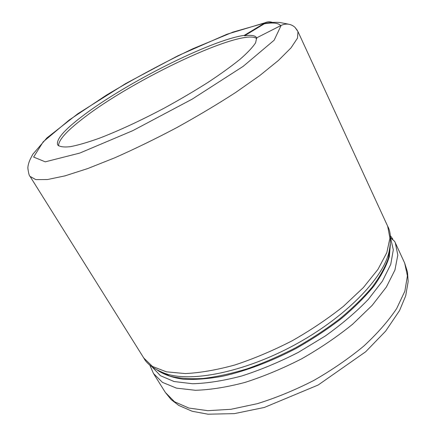 <?xml version="1.0" encoding="UTF-8"?>
<svg xmlns="http://www.w3.org/2000/svg" width="436" height="436" viewBox="0 0 436 436"><rect width="100%" height="100%" fill="white"/><g stroke="black" fill="none" stroke-linecap="round" stroke-linejoin="round"><path stroke-width="0.65" d="M394.618 241.375L390.509 237.724M272.451 22.416C270.009 21.517 267.611 21.609 265.252 22.688L244.329 35.343L244.536 35.768L265.104 23.326L270.543 22.568M256.679 37.845C255.343 35.485 251.294 34.793 244.536 35.768M297.368 30.427L294.905 27.239C290.757 23.767 286.169 23.163 281.138 25.413L256.646 37.861L255.638 42.739C252.831 47.132 247.67 52.62 240.154 59.198C231.325 66.327 220.556 74.093 207.847 82.497C194.26 91.086 179.79 99.599 164.437 108.024C140.735 120.559 119.153 130.582 99.697 138.098C87.881 142.332 78.082 145.193 70.3 146.681C63.825 147.373 59.618 146.79 57.688 144.921C55.863 139.678 63.934 130.211 81.897 116.526C124.669 83.614 210.795 40.03 244.329 35.343M58.544 145.853C58.468 140.158 66.637 131.034 83.036 118.478C132.838 79.532 243.381 27.125 256.793 38.662M30.089 176.455L143.793 358.032L152.502 366.463L166.399 371.821L185.251 373.57C200.091 372.851 216.654 369.979 234.939 364.959C253.834 358.719 272.882 350.675 292.071 340.832C310.819 330.166 327.976 318.634 343.546 306.236L363.39 287.553L377.958 269.377L386.819 252.646L389.942 238.078L387.653 226.175L297.979 31.61L297.472 38.166L291.046 47.835L278.451 60.424L259.829 75.504L235.827 92.367C217.504 104.226 197.819 115.971 176.782 127.606C155.527 138.839 134.92 148.878 114.962 157.718L87.707 168.569L64.899 175.893L47.464 179.539L35.85 179.621L30.089 176.455C29.25 175.991 28.498 173.152 27.839 167.931C28.04 164.803 29.065 161.445 30.918 157.87L32.765 154.311L46.946 137.885L77.881 113.709L125.704 83.549L177.937 55.759L226.993 34.226L265.252 22.688M390.373 244.422L389.337 256.597C386.552 265.682 381.418 275.492 373.941 286.021C365.134 296.807 354.283 307.647 341.383 318.536C327.49 329.235 312.421 339.186 296.164 348.397C271.345 361.411 245.882 371.014 222.78 376.219C207.945 378.889 194.696 379.887 183.038 379.216C172.493 377.636 164.007 374.666 157.576 370.295M152.011 366.834L160.453 375.707L174.089 381.533L192.679 383.745C207.34 383.326 223.723 380.726 241.822 375.957C260.521 369.941 279.356 362.082 298.317 352.375L325.196 336.063C341.878 324.15 356.261 311.909 368.344 299.352L382.405 281.16L390.732 264.396L393.321 249.795L390.52 237.871M387.653 226.175C390.852 231.778 391.337 240.214 389.108 251.49C383.582 277.955 345.557 317.424 294.36 345.067C243.195 372.769 189.355 382.977 164.181 373.107C153.526 368.796 146.73 363.771 143.793 358.032M158.938 370.971L170.095 376.164C179.37 378.432 190.407 379.2 203.192 378.47C216.85 376.818 231.576 373.576 247.365 368.752C263.491 363.041 279.629 356.021 295.777 347.688C311.593 338.739 326.308 329.076 339.917 318.705C352.599 308.143 363.373 297.597 372.23 287.073C379.849 276.767 385.244 267.115 388.427 258.112L390.193 245.931M280.642 25.664C278.495 22.95 273.029 22.323 264.243 23.789M404.668 263.082L407.42 275.863L404.853 291.215L396.64 308.601C388.372 320.972 377.385 333.502 363.668 346.184C348.587 358.637 331.889 370.104 313.566 380.584C294.763 390.176 276.021 397.872 257.349 403.671L231.036 409.284L207.847 410.679L188.799 408.036L174.547 401.774L165.364 392.471L153.499 373.532L162.426 382.361L176.487 388.133L195.432 390.291C210.288 389.833 226.824 387.206 245.037 382.405C263.835 376.366 282.746 368.48 301.761 358.752C320.313 348.168 337.268 336.663 352.615 324.237L372.121 305.434L386.372 287.046L394.94 270.015L397.812 255.087L395.31 242.787L404.668 263.082L407.486 272.015L408.161 281.558L405.693 295.848L399.55 310.568L385.626 331.147L365.673 351.759L318.182 385.01L264.363 407.447L234.339 413.633L207.956 414.2L192.183 411.262L178.809 405.458L171.25 399.687L165.364 392.471M281.138 25.413L274.135 40.221L243.168 66.354L192.178 99.141L132.691 130.696L79.788 153.074L45.24 161.832L33.621 157.058L43.224 141.798L69.22 120.004L106.144 95.293C134.441 78.376 163.337 62.866 192.837 48.756L233.129 32.046L264.407 23.146M390.313 235.625L392.831 239.108M265.104 23.326C273.59 21.865 279.04 22.372 280.544 22.623L288.458 24.176M297.979 31.61L294.905 27.239M394.509 241.168L395.31 242.787M149.75 364.997L153.499 373.532"/></g></svg>
